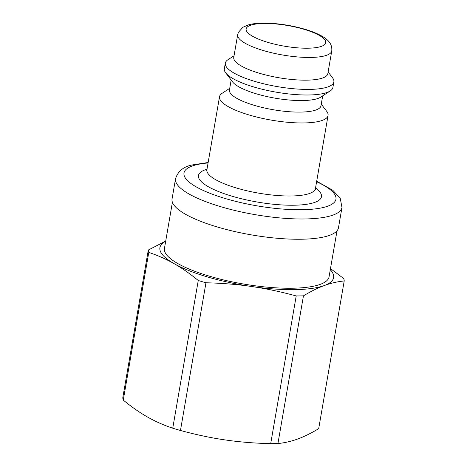 <?xml version="1.0" encoding="UTF-8"?>
<svg xmlns="http://www.w3.org/2000/svg" width="467" height="467" viewBox="0 0 467 467"><rect width="100%" height="100%" fill="white"/><g stroke="black" fill="none" stroke-linecap="round" stroke-linejoin="round"><path stroke-width="0.7" d="M321.255 104.153L326.725 111.344A55.071 14.255 -170.2 0 1 328.062 115.448A55.071 14.255 -170.2 0 1 271.368 120.124A55.071 14.255 -170.2 0 1 219.525 96.698A55.071 14.255 -170.2 0 1 222.158 93.277L229.723 88.339M322.691 95.852L320.981 105.77A46.443 12.019 -170.2 0 1 273.166 109.71A46.443 12.019 -170.2 0 1 229.443 89.956L231.159 80.044M328.114 72L332.522 77.791A55.071 14.255 -170.2 0 1 333.858 81.9L332.889 87.492A55.071 14.255 -170.2 0 1 330.257 90.913L320.747 97.118A46.443 12.019 -170.2 0 1 275.156 98.175A46.443 12.019 -170.2 0 1 232.56 81.888L225.689 72.852A55.071 14.255 -170.2 0 1 224.353 68.742L225.316 63.15A55.071 14.255 -170.2 0 1 227.954 59.729L234.049 55.748M330.257 90.913A55.071 14.255 -170.2 0 1 276.195 92.162A55.071 14.255 -170.2 0 1 225.689 72.852M333.858 81.9A55.071 14.255 -170.2 0 1 277.159 86.576A55.071 14.255 -170.2 0 1 225.316 63.15M327.828 73.663A47.727 12.352 -170.2 0 1 278.694 77.709A47.727 12.352 -170.2 0 1 233.763 57.412L237.685 34.698A47.727 12.352 9.8 0 0 282.617 54.995A47.727 12.352 9.8 0 0 331.751 50.944L327.828 73.663M338.476 227.733A84.445 21.856 -170.2 0 1 251.538 234.901A84.445 21.856 -170.2 0 1 172.049 198.989L175.551 178.721A84.445 21.856 9.8 0 0 255.04 214.633A84.445 21.856 9.8 0 0 341.978 207.465L338.476 227.733M172.405 202.31L164.442 248.421A83.529 21.622 9.8 0 0 243.068 283.942A83.529 21.622 9.8 0 0 329.06 276.855L337.022 230.745M165.68 241.258A88.117 22.807 9.8 0 0 174.01 263.598A88.117 22.807 9.8 0 0 251.585 286.505A88.117 22.807 9.8 0 0 324.326 285.541A88.117 22.807 9.8 0 0 330.297 269.692M344.214 280.947L318.698 428.653C311.162 433.207 304.204 436.645 297.823 438.957C291.443 441.309 284.812 442.839 277.935 443.557L303.451 295.85C310.987 291.297 317.945 287.859 324.326 285.541C330.712 283.195 337.337 281.659 344.214 280.947A99.313 25.708 9.8 0 0 343.735 278.571L330.49 268.583M270.702 443.65C254.416 443.241 239.209 441.998 225.088 439.92C210.961 437.871 196.082 434.724 180.46 430.475L205.97 282.768C222.257 283.177 237.464 284.421 251.585 286.505C265.717 288.548 280.591 291.694 296.212 295.944L270.702 443.65A99.313 25.708 9.8 0 0 277.935 443.557M172.743 428.198C163.666 425.151 155.254 421.427 147.514 417.013C139.767 412.635 131.682 407.002 123.265 400.114L148.78 252.413C157.858 255.455 166.27 259.185 174.01 263.598C181.756 267.976 189.841 273.604 198.259 280.492L172.743 428.198A99.313 25.708 9.8 0 0 180.46 430.475M165.709 241.077L148.302 250.038L122.786 397.744A99.313 25.708 9.8 0 0 123.265 400.114M296.212 295.944A99.313 25.708 9.8 0 0 303.451 295.85M198.259 280.492A99.313 25.708 9.8 0 0 205.97 282.768M148.302 250.038A99.313 25.708 9.8 0 0 148.78 252.413M252.046 24.809A40.39 10.455 -170.2 0 1 321.01 36.455A40.39 10.455 -170.2 0 1 284.718 46.233A40.39 10.455 -170.2 0 1 252.046 24.809M316.614 181.716A77.102 19.958 -170.2 0 1 315.885 208.813A77.102 19.958 -170.2 0 1 213.985 194.821A77.102 19.958 -170.2 0 1 195.288 165.055A77.102 19.958 -170.2 0 1 208.078 162.965M328.062 115.448L315.447 188.487A55.071 14.255 -170.2 0 1 258.753 193.163A55.071 14.255 -170.2 0 1 206.904 169.737L206.356 170.998M206.992 169.235A62.415 16.158 9.8 0 0 257.218 202.024A62.415 16.158 9.8 0 0 315.534 187.985M331.751 50.944C332.504 43.711 327.589 39.783 323.812 37.29C318.903 34.155 312.394 31.412 304.291 29.071C293.655 26.024 282.786 24.121 271.677 23.35C262.489 22.731 254.906 23.187 248.929 24.71L242.928 27.232L238.392 32.357L237.685 34.698M208.159 162.487L192.171 164.956C183.449 166.69 177.909 171.278 175.551 178.721M341.978 207.465L340.245 198.347L332.819 190.297L316.702 181.231M219.525 96.698L206.904 169.737M315.447 188.487L315.54 189.853"/></g></svg>

